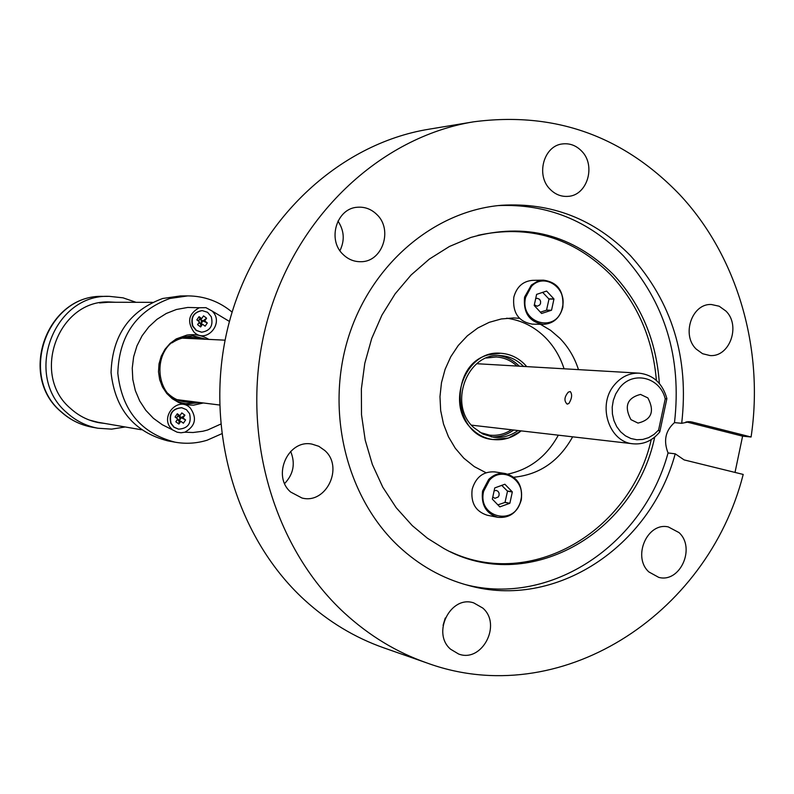 <?xml version="1.0" encoding="UTF-8"?>
<svg xmlns="http://www.w3.org/2000/svg" width="794" height="794" viewBox="0 0 794 794"><rect width="100%" height="100%" fill="white"/><g stroke="black" fill="none" stroke-linecap="round" stroke-linejoin="round"><path stroke-width="1.19" d="M141.382 429.752L98.009 422.279L89.414 420.076M99.578 302.931L108.421 302.246L152.438 302.345M199.254 307.754L205.914 307.655L211.998 310.96C225.02 322.701 206.291 344.656 193.925 332.041C186.838 321.778 188.615 313.68 199.254 307.754L187.751 307.447L176.367 309.501L166.274 313.481L156.984 319.327L148.825 326.85L142.076 335.802L136.955 345.896L133.64 356.804L132.241 368.138L132.816 379.532L135.337 390.608L139.724 400.99L145.818 410.319L153.411 418.309L162.244 424.701L177.161 432.204L181.002 432.78L184.853 432.214C195.493 426.1 197.269 417.981 190.183 407.868C177.836 395.352 158.8 417.694 172.02 429.276M175.097 442.189C141.014 433.345 121.919 410.349 117.81 373.2C119.1 335.733 136.449 310.821 169.856 298.475L187.781 295.894L180.446 295.944L162.661 298.494C129.531 310.722 112.321 335.405 111.051 372.525C115.13 409.327 134.067 432.115 167.871 440.888L175.097 442.189C185.925 444.094 196.604 443.439 207.125 440.213L221.556 433.832M208.872 339.395C202.063 335.306 194.748 333.867 186.927 335.088L176.248 338.909L170.055 343.445L164.953 349.33L161.212 356.258L159.018 363.89L158.502 371.82L159.673 379.661L162.472 387.006L166.76 393.477L172.308 398.757L178.839 402.588L186.014 404.761L193.478 405.188L203.363 402.975M206.013 339.266L193.16 335.802L183.146 337.023C149.858 344.943 153.391 401.248 187.255 403.809L200.515 402.608M192.128 335.773L203.939 339.167M198.45 402.35L186.243 403.66M125.214 426.964L111.636 429.137L97.92 428.234C86.318 426.06 76.045 420.959 67.093 412.91C22.907 376.386 53.248 293.701 109.354 296.361L123.03 297.829L136.032 302.306M109.145 301.998L113.75 302.256M103.26 423.182L98.684 422.646M104.748 423.44L99.419 422.775C88.62 420.85 79.053 416.135 70.745 408.642C30.172 375.066 58.349 299.149 109.9 301.988L115.259 302.256M167.693 393.238C175.117 400.384 183.821 403.233 193.786 401.764M199.234 338.939C189.667 335.783 180.615 337.083 172.07 342.849M201.904 321.709L202.956 320.915L201.696 320.329L201.14 321.133L202.956 320.915L206.599 318.196L203.552 315.873L201.666 318.642L199.056 316.647L196.852 319.883L199.473 321.878L197.587 324.647L200.634 326.969L202.52 324.19L200.773 324.141L201.904 321.709L201.14 321.133M198.897 322.721L200.773 324.141L202.956 320.915L207.323 322.95L205.13 326.185L202.52 324.19M201.696 320.329L200.177 319.168L199.205 319.654M200.803 323.327L200.048 322.741L199.671 323.307M200.634 326.969L200.773 324.141L200.048 322.741M200.177 319.168L202.956 320.915L204.713 320.965L206.599 318.196M199.622 319.972L199.919 318.602L199.056 316.647M198.302 320.984L199.919 318.602L201.666 318.642M211.273 316.746C213.467 325.649 210.271 330.8 201.676 332.21L196.475 330.453L192.882 326.106C190.669 317.342 193.786 312.181 202.212 310.613L207.581 312.31L211.273 316.746M207.323 322.95L204.713 320.965M201.527 332.2L196.178 330.443L192.585 326.096C190.381 317.332 193.488 312.181 201.914 310.613L202.004 310.613M180.228 418.468L181.28 417.723L180.02 417.088L179.464 417.902L181.28 417.723L184.883 415.183L181.816 412.91L179.92 415.709L177.29 413.753L175.087 417.029L177.717 418.984L175.821 421.783L178.888 424.056L180.784 421.257L179.077 420.989L180.228 418.468L179.464 417.902M177.261 419.649L179.077 420.989L181.28 417.723L185.607 419.927L183.404 423.202L180.784 421.257M180.02 417.088L178.491 415.957L177.538 416.473M179.126 420.095L178.362 419.53L177.945 420.155M178.888 424.056L179.077 420.989L178.362 419.53M178.491 415.957L182.987 417.981L184.883 415.183M177.935 416.771L178.213 415.461L177.29 413.753M176.467 418.051L178.213 415.461L179.92 415.709M189.587 413.654C191.701 423.331 188.039 428.492 178.59 429.167L174.154 427.222L171.087 423.321C168.943 413.793 172.516 408.602 181.816 407.759L186.421 409.664L189.587 413.654M185.607 419.927L182.987 417.981M178.442 429.137L173.856 427.172L170.799 423.271C168.656 413.743 172.229 408.563 181.518 407.719L181.578 407.729M656.39 380.425C652.866 338.859 637.602 303.616 610.606 274.674C573.07 237.436 528.814 224.335 477.829 235.352M450.387 551.77C531.117 590.131 630.396 531.652 651.259 439.598M486.007 472.728L474.296 466.614L463.805 458.178L455.28 448.253L448.451 436.76L443.518 424.065L440.67 410.548L439.975 396.633L441.474 382.738L445.106 369.309L450.764 356.754L458.267 345.469L467.378 335.783L477.799 328.001L489.223 322.334L501.282 318.96L513.619 317.947L519.445 318.305M540.436 324.309L550.639 330.364L559.78 338.214C568.315 346.978 574.548 357.449 578.479 369.627M572.643 436.829C559.045 461.245 539.424 474.713 513.768 477.234M659.357 383.462C656.38 340.557 640.996 304.171 613.206 274.317C572.623 234.409 525.171 222.112 470.852 237.446L449.424 246.487L429.346 259.082L411.103 274.982L395.154 293.82L381.904 315.168L371.701 338.522L364.793 363.305L361.369 388.921L361.508 414.746L365.21 440.144L372.366 464.49L382.787 487.198L396.206 507.723L412.265 525.608L427.42 538.223L443.876 548.505C526.68 595.192 634.515 534.749 654.703 437.127M506.711 318.215C521.589 320.24 534.541 326.751 545.557 337.748C554.014 346.412 560.187 356.754 564.077 368.793M558.321 435.172C546.659 456.441 529.816 469.423 507.803 474.117M498.106 205.596C546.788 203.592 588.562 220.365 623.449 255.906C664.935 302.057 681.957 357.628 674.493 422.616C665.432 430.626 663.288 440.749 668.052 452.957C643.269 544.327 551.264 606.834 465.234 584.573M508.448 438.03L493.054 439.539C452.233 436.74 448.134 365.042 488.34 354.839L500.538 353.251C510.899 353.935 519.633 358.392 526.74 366.62L524.437 364.099C517.648 357.419 509.688 353.806 500.538 353.251C465.522 349.598 444.729 404.88 472.182 429.256C478.187 435.043 485.144 438.477 493.054 439.539C503.376 440.65 512.745 437.772 521.162 430.884L508.448 438.03M668.052 452.957L675.228 453.821C650.058 546.907 555.532 609.981 468.351 585.426C442.347 578.469 419.014 565.328 398.35 546.024C346.512 497.272 325.421 412.026 348.109 338.294C370.729 264.511 434 210.896 501.322 205.289C551.463 202.242 594.498 219.035 630.446 255.658C672.111 302.067 689.192 357.955 681.699 423.301L674.493 422.616M675.228 453.821L684.13 459.905L743.204 474.435C707.385 615.926 558.986 711.464 426.696 662.881C396.643 652.311 369.299 635.756 344.646 613.206C271.27 545.885 238.647 427.5 266.873 322.255C295.05 216.96 380.098 137.015 473.631 121.819C554.073 111.329 622.675 135.506 679.446 194.361C737.497 256.134 764.285 349.211 751.084 437.008L692.16 422.061L689.936 421.674L681.699 423.301M450.605 649.224C431.44 633.116 450.585 594.964 473.72 602.884L482.802 608.075C502.136 624.58 481.958 663.099 458.604 654.008L450.605 649.224M324.736 450.456C344.1 467.071 326.255 504.567 301.958 498.007L290.683 492.052C271.617 475.943 288.103 439.032 311.973 444.114L318.801 446.288L324.736 450.456M376.763 214.44C393.219 229.545 382.529 261.871 361.062 261.702C354.283 261.861 348.318 259.479 343.177 254.546C326.999 239.917 336.616 208.207 357.459 207.244C364.803 206.698 371.245 209.09 376.763 214.44M581.516 150.969C596.334 165.341 587.342 195.592 567.968 196.366C561.219 196.823 555.284 194.48 550.163 189.329C535.503 175.315 543.761 145.461 562.678 143.912C569.844 143.138 576.116 145.491 581.516 150.969M725.924 311.059C741.03 325.57 729.656 357.399 709.955 355.533L702.591 353.717L696.209 349.102C681.192 334.899 691.941 303.348 711.335 304.499L719.175 306.216L725.924 311.059M679.019 532.595C695.961 547.9 680.041 583.243 658.742 577.377L648.906 571.958C632.064 556.971 647.269 521.896 668.33 526.928L679.019 532.595M751.084 437.008L742.598 436.154L686.076 421.832M742.598 436.154L735.016 472.43M426.696 662.881L383.869 647.874C354.829 637.661 328.418 621.722 304.628 600.066C233.813 535.384 202.351 422.061 229.476 321.332C256.571 220.553 338.482 143.922 428.849 129.224L473.631 121.819M445.245 618.05L443.082 625.354M290.644 451.389C295.537 463.378 293.542 474.087 284.659 483.516M337.966 221.079C344.239 230.568 344.904 240.433 339.941 250.676M498.364 355.583C506.115 356.566 512.884 359.9 518.671 365.607L519.236 366.183M513.698 430.02C506.86 434.963 499.406 437.246 491.307 436.869M518.025 430.527C510.492 435.946 502.294 438.179 493.431 437.206L482.841 434.03L473.621 427.46C447.657 404.394 467.368 352.099 500.508 355.623C509.123 356.159 516.626 359.573 523.018 365.855L523.583 366.431M486.335 358.025L496.2 356.982C504.071 357.469 510.999 360.496 516.983 366.054M511.465 429.762C504.607 434.209 497.262 435.995 489.422 435.122L479.884 432.393M568.286 392.147C564.256 397.04 563.889 401.03 567.174 404.126L568.901 403.481C571.978 398.33 572.434 394.36 570.261 391.541L568.286 392.147M659.794 431.886C652.509 440.71 643.626 444.68 633.146 443.806C609.097 442.258 596.999 405.248 614.169 385.179C621.057 376.852 629.414 372.843 639.269 373.17C653.313 374.877 662.524 383.333 666.891 398.548L659.794 431.886L658.603 430.04L653.968 434.477L648.609 437.663L642.783 439.449L636.788 439.747L630.912 438.516L625.434 435.837L620.63 431.827L616.74 426.676L613.961 420.641L612.422 414.011L612.204 407.124L613.325 400.315L615.737 393.923L619.29 388.276C632.451 370.282 660.112 376.902 665.223 398.916L658.603 430.04M630.922 419.629C623.915 406.359 627.111 397.953 640.5 394.41L647.884 397.933C654.861 411.361 651.566 419.748 638.019 423.093L630.922 419.629M665.223 398.916L666.891 398.548M535.692 298.623L537.161 298.266L539.543 299.288L540.575 301.174L540.555 303.377L539.781 304.936L537.121 306.256L534.362 304.757M548.952 298.891L553.894 298.881L546.6 291.061L536.605 294.385L534.203 305.472L541.587 313.481L551.443 310.265L546.51 310.226L549.001 299.08L542.59 292.291M546.51 310.226L540.347 312.161M551.443 310.265L546.619 310.087M551.562 310.126L553.944 299.07L549.001 299.08M562.738 307.298C564.077 291.259 557.646 282.207 543.424 280.153L532.526 280.351C522.938 281.205 516.705 286.803 513.817 297.154C512.408 312.747 518.571 321.739 532.308 324.141L543.195 324.359C553.2 323.793 559.71 318.126 562.728 307.377M494.126 490.781L496.28 490.414L498.027 491.317L499.079 493.163L499.059 495.377L498.275 496.965L494.92 498.324L492.796 496.975M507.465 491L512.259 491.823L504.865 484.241L494.751 487.923L492.33 499.118L499.803 506.88L509.778 503.307L504.994 502.433L507.515 491.188L501.669 485.303M504.994 502.433L497.848 504.885M509.778 503.307L505.113 502.294M509.897 503.158L512.309 492.002L507.515 491.188M494.741 471.894C483.387 471.269 475.874 477.035 472.182 489.193C470.544 502.83 475.576 511.515 487.278 515.246L497.788 517.311C509.559 518.323 517.37 512.537 521.211 499.942C522.839 485.829 517.539 477.035 505.312 473.542C499.049 472.728 493.501 474.713 488.657 479.487L482.583 491.01C480.936 504.776 485.997 513.539 497.788 517.311C509.579 518.363 517.42 512.577 521.301 499.952C522.909 485.809 517.579 477.005 505.312 473.542L494.741 471.894M184.853 432.214L193.061 432.502L202.847 431.251L207.631 430.001L220.534 424.185M229.446 321.461L211.998 310.96M97.92 428.234L92.044 427.172C80.531 425.018 70.329 419.947 61.446 411.967C17.587 375.741 47.69 293.76 103.389 296.4L109.354 296.361M687.693 421.644L692.16 422.061M562.42 307.199C567.472 287.964 544.257 272.233 531.434 286.416L525.638 297.303C519.028 323.833 557.666 333.976 562.42 307.199M562.827 307.347C564.167 291.239 557.706 282.178 543.424 280.153L537.498 281.294L531.345 285.086L524.566 297.115C523.147 312.866 529.35 321.947 543.195 324.359C553.229 323.813 559.78 318.146 562.817 307.367M520.884 499.843C525.985 480.4 502.483 465.473 489.511 480.132L483.655 491.238C476.976 518.035 516.09 526.829 520.884 499.843M187.781 295.894C204.435 296.013 219.213 301.422 232.116 312.131M92.044 427.172C80.392 424.988 70.1 419.877 61.148 411.848C17.2 375.532 47.223 293.909 103.389 296.4M219.462 405L176.854 399.63M225.079 340.169L182.193 338.135M633.146 443.806L471.457 425.147M639.269 373.17L476.787 363.712"/></g></svg>
